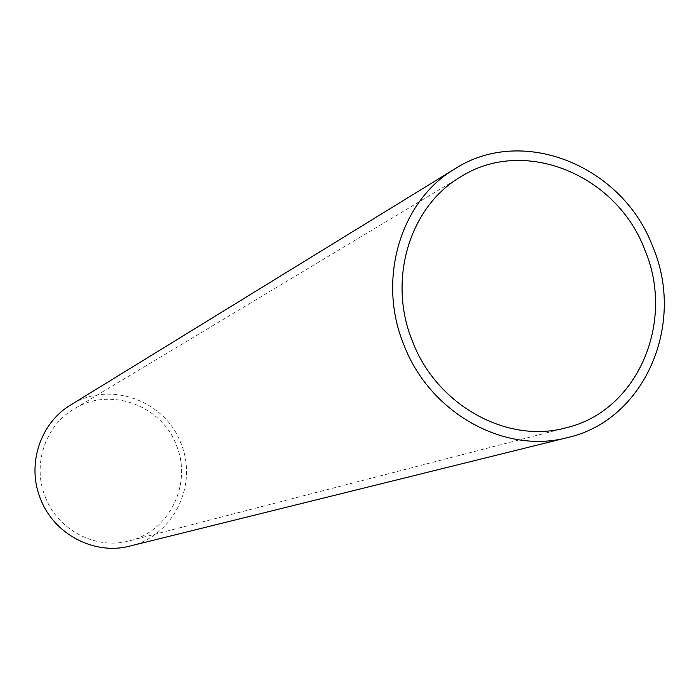 <?xml version="1.0" encoding="UTF-8"?>
<svg xmlns="http://www.w3.org/2000/svg" width="699" height="699" viewBox="0 0 699 699"><rect width="100%" height="100%" fill="white"/><g stroke="black" fill="none" stroke-linecap="round" stroke-linejoin="round"><path stroke-width="0.52" stroke-dasharray="3.5 2.62" d="M45.313 497.05C57.903 530.349 96.27 550.087 129.385 540.851C169.516 531.458 192.644 483.367 176.314 445.123C161.618 405.132 109.76 386.337 74.085 408.967C45.147 425.665 32.049 465.088 45.313 497.05M129.865 546.068C173.291 536.386 198.507 484.529 180.892 443.315C165.069 400.195 108.948 380.142 70.704 404.966M566.382 427.709L129.385 540.851M461.095 176.611L74.085 408.967"/><path stroke-width="1.05" d="M412.611 341.645C436.945 405.63 507.64 444.293 566.382 427.709C637.698 410.951 675.505 321.855 644.854 249.989C616.999 174.942 524.53 136.445 461.095 176.611C409.623 206.109 387.08 280.212 412.611 341.645M652.805 246.843C622.844 166.021 522.878 124.824 454.831 168.887C400.431 200.84 376.805 279.661 403.961 345.061C429.885 413.17 504.835 454.568 567.492 437.591C644.696 420.291 685.859 324.24 652.805 246.843M454.831 168.887L70.704 404.966C40.131 423.044 26.431 464.949 40.533 498.946C53.937 534.368 94.557 555.513 129.865 546.068L567.492 437.591"/></g></svg>
